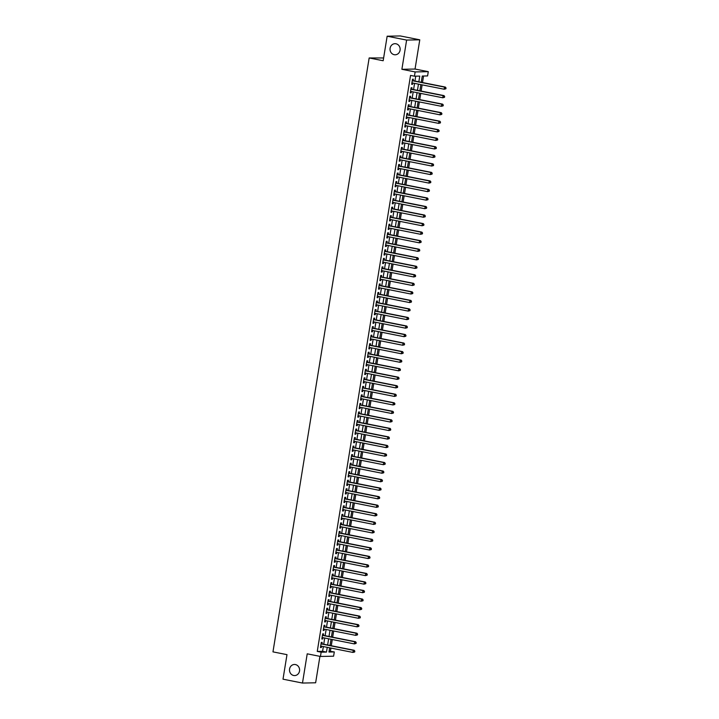 <?xml version="1.0" encoding="UTF-8"?>
<svg xmlns="http://www.w3.org/2000/svg" width="719" height="719" viewBox="0 0 719 719"><rect width="100%" height="100%" fill="white"/><g stroke="black" fill="none" stroke-linecap="round" stroke-linejoin="round"><path stroke-width="1.08" d="M295.428 664.563A5.554 5.06 88.9 0 1 299.589 670.468A5.554 5.06 88.9 0 1 294.655 675.572A5.554 5.06 88.9 0 1 293.658 675.483A5.554 5.06 88.9 0 1 289.496 669.578A5.554 5.06 88.9 0 1 294.431 664.473A5.554 5.06 88.9 0 1 295.428 664.563M395.971 43.778A5.554 5.06 88.9 0 1 400.141 49.683A5.554 5.06 88.9 0 1 395.198 54.788A5.554 5.06 88.9 0 1 394.21 54.698A5.554 5.06 88.9 0 1 390.04 48.784A5.554 5.06 88.9 0 1 394.983 43.688A5.554 5.06 88.9 0 1 395.971 43.778M329.104 651.18L334.299 651.926L333.607 656.195L320.458 656.456L321.15 652.187L326.48 652.079L327.253 647.334M383.631 57.96L369.162 57.96L272.968 651.872L286.989 654.649L283.007 679.185L302.483 683.05L315.632 682.789L319.919 656.348M369.162 57.96L383.173 60.747L387.155 36.211L400.303 35.95L419.77 39.815L406.621 40.075L401.885 69.303L415.133 71.927L428.281 71.666L427.589 75.935L422.26 76.043L421.244 82.299M401.885 69.303L415.043 69.042L419.77 39.815M415.043 69.042L428.281 71.666M330.407 651.153L330.911 648.053M331.279 645.734L332.286 639.524M332.663 637.205L333.67 630.985M334.047 628.667L335.054 622.456M335.431 620.138L336.438 613.927M336.816 611.599L337.822 605.389M338.191 603.07L339.197 596.86M339.575 594.532L340.581 588.322M340.959 586.003L341.965 579.793M342.343 577.465L343.349 571.254M343.718 568.936L344.725 562.725M345.102 560.407L346.109 554.187M346.486 551.868L347.493 545.658M347.87 543.339L348.877 537.12M349.254 534.801L350.261 528.591M350.629 526.272L351.636 520.062M352.013 517.734L353.02 511.524M353.397 509.205L354.404 502.994M354.782 500.667L355.788 494.456M356.157 492.138L357.163 485.927M357.541 483.608L358.547 477.389M358.925 475.07L359.931 468.86M360.309 466.541L361.315 460.322M361.693 458.003L362.7 451.793M363.068 449.474L364.075 443.264M364.452 440.936L365.459 434.725M365.836 432.407L366.843 426.196M367.22 423.868L368.227 417.658M368.595 415.339L369.602 409.129M369.979 406.801L370.986 400.591M371.363 398.272L372.37 392.062M372.748 389.743L373.754 383.524M374.132 381.205L375.138 374.994M375.507 372.676L376.513 366.456M376.891 364.138L377.897 357.927M378.275 355.608L379.281 349.398M379.659 347.07L380.666 340.86M381.034 338.541L382.041 332.331M382.418 330.003L383.425 323.793M383.802 321.474L384.809 315.264M385.186 312.945L386.193 306.725M386.57 304.407L387.577 298.196M387.945 295.877L388.952 289.658M389.33 287.339L390.336 281.129M390.714 278.81L391.72 272.6M392.098 270.272L393.104 264.062M393.473 261.743L394.479 255.533M394.857 253.205L395.863 246.994M396.241 244.676L397.248 238.465M397.625 236.138L398.632 229.927M399.009 227.608L400.016 221.398M400.384 219.079L401.391 212.86M401.768 210.541L402.775 204.331M403.152 202.012L404.159 195.793M404.536 193.474L405.543 187.264M405.911 184.945L406.918 178.734M407.296 176.407L408.302 170.196M408.68 167.878L409.686 161.667M410.064 159.339L411.07 153.129M411.448 150.81L412.454 144.6M412.823 142.272L413.829 136.062M414.207 133.743L415.214 127.533M415.591 125.214L416.598 118.995M416.975 116.676L417.982 110.465M418.35 108.147L419.357 101.936M419.734 99.608L420.741 93.398M421.118 91.079L422.125 84.869M422.502 82.541L423.554 76.016M387.155 36.211L406.621 40.075M321.932 643.873L322.175 642.382L321.285 642.4L320.458 647.522L321.339 647.504L321.555 646.201M323.316 635.344L323.55 633.852L322.669 633.87L321.833 638.984L322.723 638.975L322.939 637.663M324.691 626.815L324.934 625.314L324.044 625.332L323.217 630.455L324.107 630.437L324.314 629.134M326.075 618.277L326.318 616.785L325.428 616.803L324.602 621.926L325.491 621.908L325.698 620.596M327.46 609.748L327.702 608.256L326.812 608.265L325.986 613.388L326.866 613.37L327.082 612.067M328.844 601.21L329.086 599.718L328.197 599.736L327.361 604.859L328.25 604.841L328.466 603.529M330.219 592.681L330.461 591.189L329.572 591.207L328.745 596.321L329.635 596.303L329.85 594.999M331.603 584.143L331.845 582.651L330.956 582.669L330.129 587.791L331.019 587.774L331.225 586.47M332.987 575.613L333.23 574.121L332.34 574.139L331.513 579.253L332.403 579.235L332.609 577.932M334.371 567.075L334.614 565.583L333.724 565.601L332.897 570.724L333.778 570.706L333.993 569.403M335.755 558.546L335.989 557.054L335.108 557.072L334.272 562.186L335.162 562.168L335.378 560.865M337.13 550.017L337.373 548.516L336.483 548.534L335.656 553.657L336.546 553.639L336.753 552.336M338.514 541.479L338.757 539.987L337.867 540.005L337.04 545.128L337.93 545.11L338.137 543.798M339.898 532.95L340.141 531.449L339.251 531.467L338.424 536.59L339.305 536.572L339.521 535.269M341.282 524.412L341.525 522.92L340.635 522.938L339.799 528.061L340.689 528.043L340.905 526.73M342.657 515.883L342.9 514.391L342.01 514.409L341.183 519.522L342.073 519.504L342.289 518.201M344.042 507.344L344.284 505.852L343.394 505.87L342.568 510.993L343.457 510.975L343.664 509.672M345.426 498.815L345.668 497.323L344.778 497.341L343.952 502.455L344.841 502.437L345.048 501.134M346.81 490.277L347.052 488.785L346.163 488.803L345.327 493.926L346.216 493.908L346.432 492.605M348.194 481.748L348.427 480.256L347.547 480.274L346.711 485.388L347.601 485.37L347.816 484.067M349.569 473.21L349.811 471.718L348.922 471.736L348.095 476.859L348.985 476.841L349.191 475.538M350.953 464.681L351.196 463.189L350.306 463.207L349.479 468.321L350.369 468.312L350.575 466.999M352.337 456.152L352.58 454.651L351.69 454.669L350.863 459.792L351.744 459.774L351.959 458.47M353.721 447.613L353.964 446.122L353.074 446.139L352.238 451.262L353.128 451.244L353.344 449.932M355.096 439.084L355.339 437.592L354.449 437.601L353.622 442.724L354.512 442.706L354.728 441.403M356.48 430.546L356.723 429.054L355.833 429.072L355.006 434.195L355.896 434.177L356.103 432.865M357.864 422.017L358.107 420.525L357.217 420.543L356.39 425.657L357.28 425.639L357.487 424.336M359.248 413.479L359.491 411.987L358.601 412.005L357.765 417.128L358.655 417.11L358.871 415.807M360.623 404.95L360.866 403.458L359.985 403.476L359.149 408.59L360.039 408.572L360.255 407.269M362.008 396.412L362.25 394.92L361.36 394.938L360.534 400.061L361.423 400.043L361.63 398.739M363.392 387.883L363.634 386.391L362.744 386.409L361.918 391.522L362.807 391.504L363.014 390.201M364.776 379.353L365.018 377.852L364.129 377.87L363.302 382.993L364.182 382.975L364.398 381.672M366.16 370.815L366.402 369.323L365.513 369.341L364.677 374.464L365.567 374.446L365.782 373.134M367.535 362.286L367.777 360.785L366.888 360.803L366.061 365.926L366.951 365.908L367.166 364.605M368.919 353.748L369.162 352.256L368.272 352.274L367.445 357.397L368.335 357.379L368.541 356.067M370.303 345.219L370.546 343.727L369.656 343.745L368.829 348.859L369.719 348.841L369.926 347.538M371.687 336.681L371.93 335.189L371.04 335.207L370.204 340.33L371.094 340.312L371.31 339.009M373.062 328.152L373.305 326.66L372.424 326.678L371.588 331.792L372.478 331.774L372.694 330.47M374.446 319.613L374.689 318.122L373.799 318.14L372.972 323.262L373.862 323.244L374.069 321.941M375.83 311.084L376.073 309.592L375.183 309.61L374.356 314.724L375.246 314.706L375.453 313.403M377.214 302.546L377.457 301.054L376.567 301.072L375.74 306.195L376.621 306.177L376.837 304.874M378.598 294.017L378.841 292.525L377.951 292.543L377.116 297.657L378.005 297.648L378.221 296.336M379.974 285.488L380.216 283.987L379.326 284.005L378.5 289.128L379.389 289.11L379.605 287.807M381.358 276.95L381.6 275.458L380.711 275.476L379.884 280.599L380.773 280.581L380.98 279.269M382.742 268.421L382.984 266.929L382.095 266.938L381.268 272.061L382.157 272.043L382.364 270.739M384.126 259.883L384.368 258.391L383.479 258.409L382.643 263.531L383.533 263.514L383.748 262.201M385.501 251.353L385.743 249.861L384.863 249.879L384.027 254.993L384.917 254.975L385.132 253.672M386.885 242.815L387.128 241.323L386.238 241.341L385.411 246.464L386.301 246.446L386.507 245.143M388.269 234.286L388.512 232.794L387.622 232.812L386.795 237.926L387.685 237.908L387.892 236.605M389.653 225.748L389.896 224.256L389.006 224.274L388.179 229.397L389.06 229.379L389.276 228.076M391.037 217.219L391.28 215.727L390.39 215.745L389.554 220.859L390.444 220.841L390.66 219.538M392.412 208.69L392.655 207.189L391.765 207.207L390.938 212.33L391.828 212.312L392.044 211.009M393.796 200.152L394.039 198.66L393.149 198.678L392.322 203.801L393.212 203.783L393.419 202.47M395.18 191.622L395.423 190.122L394.533 190.14L393.706 195.262L394.596 195.244L394.803 193.941M396.564 183.084L396.807 181.592L395.917 181.61L395.082 186.733L395.971 186.715L396.187 185.403M397.94 174.555L398.182 173.063L397.301 173.072L396.466 178.195L397.355 178.177L397.571 176.874M399.324 166.017L399.566 164.525L398.677 164.543L397.85 169.666L398.739 169.648L398.946 168.345M400.708 157.488L400.95 155.996L400.061 156.014L399.234 161.128L400.124 161.11L400.33 159.807M402.092 148.95L402.334 147.458L401.445 147.476L400.618 152.599L401.499 152.581L401.714 151.278M403.476 140.421L403.719 138.929L402.829 138.947L401.993 144.061L402.883 144.043L403.098 142.739M404.851 131.883L405.094 130.391L404.204 130.409L403.377 135.532L404.267 135.514L404.482 134.21M406.235 123.353L406.478 121.862L405.588 121.879L404.761 126.993L405.651 126.984L405.858 125.672M407.619 114.824L407.862 113.323L406.972 113.341L406.145 118.464L407.035 118.446L407.242 117.143M409.003 106.286L409.246 104.794L408.356 104.812L407.52 109.935L408.41 109.917L408.626 108.605M410.378 97.757L410.621 96.256L409.74 96.274L408.904 101.397L409.794 101.379L410.01 100.076M411.762 89.219L412.005 87.727L411.115 87.745L410.288 92.868L411.178 92.85L411.385 91.538M418.844 81.822L419.77 76.088L414.441 76.196L410.549 75.423L317.259 651.414L322.588 651.306L323.352 646.561M323.73 644.233L324.736 638.023M325.114 635.704L326.12 629.493M326.498 627.166L327.505 620.955M327.882 618.637L328.889 612.426M329.257 610.098L330.264 603.888M330.641 601.569L331.648 595.359M332.025 593.04L333.032 586.821M333.409 584.502L334.416 578.292M334.784 575.973L335.791 569.754M336.168 567.435L337.175 561.224M337.553 558.906L338.559 552.695M338.937 550.368L339.943 544.157M340.321 541.838L341.327 535.628M341.696 533.3L342.702 527.09M343.08 524.771L344.086 518.561M344.464 516.242L345.471 510.023M345.848 507.704L346.855 501.494M347.223 499.175L348.23 492.955M348.607 490.637L349.614 484.426M349.991 482.107L350.998 475.897M351.375 473.569L352.382 467.359M352.759 465.04L353.766 458.83M354.134 456.502L355.141 450.292M355.519 447.973L356.525 441.763M356.903 439.435L357.909 433.224M358.287 430.906L359.293 424.695M359.662 422.377L360.668 416.157M361.046 413.838L362.052 407.628M362.43 405.309L363.437 399.09M363.814 396.771L364.821 390.561M365.198 388.242L366.205 382.032M366.573 379.704L367.58 373.494M367.957 371.175L368.964 364.964M369.341 362.637L370.348 356.426M370.725 354.108L371.732 347.897M372.1 345.578L373.107 339.359M373.485 337.04L374.491 330.83M374.869 328.511L375.875 322.292M376.253 319.973L377.259 313.763M377.637 311.444L378.643 305.233M379.012 302.906L380.018 296.695M380.396 294.377L381.403 288.166M381.78 285.838L382.787 279.628M383.164 277.309L384.171 271.099M384.539 268.771L385.546 262.561M385.923 260.242L386.93 254.032M387.307 251.713L388.314 245.494M388.691 243.175L389.698 236.964M390.075 234.646L391.082 228.426M391.451 226.108L392.457 219.897M392.835 217.578L393.841 211.368M394.219 209.04L395.225 202.83M395.603 200.511L396.609 194.301M396.978 191.973L397.984 185.763M398.362 183.444L399.369 177.233M399.746 174.915L400.753 168.695M401.13 166.377L402.137 160.166M402.514 157.847L403.521 151.628M403.889 149.309L404.896 143.099M405.273 140.78L406.28 134.57M406.657 132.242L407.664 126.032M408.041 123.713L409.048 117.503M409.417 115.175L410.423 108.964M410.801 106.646L411.807 100.435M412.185 98.108L413.191 91.897M413.569 89.578L414.575 83.368M414.953 81.049L415.735 76.169M413.146 80.69L413.389 79.198L412.499 79.216L411.672 84.33L412.562 84.312L412.769 83.009M320.458 656.456L307.22 653.823L302.483 683.05M317.259 651.414L321.15 652.187M414.441 76.196L415.133 71.927M329.653 647.81L328.969 652.034L334.299 651.926M420.867 84.617L419.86 90.828M419.492 93.146L418.485 99.366M418.107 101.685L417.101 107.895M416.723 110.214L415.717 116.424M415.339 118.752L414.333 124.962M413.964 127.281L412.958 133.491M412.58 135.819L411.574 142.029M411.196 144.348L410.19 150.559M409.812 152.886L408.805 159.097M408.428 161.416L407.421 167.626M407.053 169.945L406.046 176.164M405.669 178.483L404.662 184.693M404.285 187.012L403.278 193.222M402.901 195.55L401.894 201.76M401.526 204.079L400.519 210.29M400.141 212.617L399.135 218.828M398.757 221.146L397.751 227.357M397.373 229.685L396.367 235.895M395.989 238.214L394.983 244.424M394.614 246.743L393.608 252.962M393.23 255.281L392.223 261.491M391.846 263.81L390.839 270.029M390.462 272.348L389.455 278.559M389.087 280.877L388.08 287.088M387.703 289.415L386.696 295.626M386.319 297.945L385.312 304.155M384.935 306.483L383.928 312.693M383.551 315.012L382.544 321.222M382.175 323.55L381.169 329.76M380.791 332.079L379.785 338.289M379.407 340.608L378.401 346.828M378.023 349.146L377.017 355.357M376.648 357.676L375.642 363.886M375.264 366.214L374.257 372.424M373.88 374.743L372.873 380.953M372.496 383.281L371.489 389.491M371.112 391.81L370.105 398.02M369.737 400.348L368.73 406.559M368.353 408.877L367.346 415.088M366.969 417.406L365.962 423.626M365.585 425.945L364.578 432.155M364.209 434.474L363.203 440.693M362.825 443.012L361.819 449.222M361.441 451.541L360.435 457.751M360.057 460.079L359.051 466.289M358.673 468.608L357.667 474.819M357.298 477.146L356.291 483.357M355.914 485.676L354.907 491.886M354.53 494.214L353.523 500.424M353.146 502.743L352.139 508.953M351.771 511.272L350.764 517.491M350.387 519.81L349.38 526.02M349.003 528.339L347.996 534.559M347.619 536.877L346.612 543.088M346.234 545.406L345.228 551.617M344.859 553.945L343.853 560.155M343.475 562.474L342.469 568.684M342.091 571.012L341.085 577.222M340.707 579.541L339.701 585.751M339.332 588.07L338.325 594.289M337.948 596.608L336.941 602.819M336.564 605.137L335.557 611.357M335.18 613.675L334.173 619.886M333.796 622.205L332.789 628.415M332.421 630.743L331.414 636.953M331.037 639.272L330.03 645.482M327.63 645.006L328.637 638.796M329.005 636.477L330.012 630.266M330.389 627.939L331.396 621.728M331.774 619.41L332.78 613.199M333.158 610.871L334.164 604.661M334.533 602.342L335.539 596.132M335.917 593.813L336.923 587.594M337.301 585.275L338.307 579.065M338.685 576.746L339.692 570.535M340.069 568.208L341.076 561.997M341.444 559.679L342.451 553.468M342.828 551.14L343.835 544.93M344.212 542.611L345.219 536.401M345.596 534.073L346.603 527.863M346.971 525.544L347.978 519.334M348.356 517.015L349.362 510.796M349.74 508.477L350.746 502.266M351.124 499.948L352.13 493.728M352.508 491.41L353.514 485.199M353.883 482.88L354.889 476.67M355.267 474.342L356.273 468.132M356.651 465.813L357.658 459.603M358.035 457.275L359.042 451.065M359.41 448.746L360.417 442.536M360.794 440.208L361.801 433.997M362.178 431.679L363.185 425.468M363.562 423.149L364.569 416.93M364.946 414.611L365.953 408.401M366.322 406.082L367.328 399.863M367.706 397.544L368.712 391.334M369.09 389.015L370.096 382.805M370.474 380.477L371.48 374.266M371.849 371.948L372.855 365.737M373.233 363.41L374.24 357.199M374.617 354.88L375.624 348.67M376.001 346.351L377.008 340.132M377.385 337.813L378.383 331.603M378.76 329.284L379.767 323.065M380.144 320.746L381.151 314.536M381.528 312.217L382.535 306.006M382.912 303.679L383.919 297.468M384.288 295.149L385.294 288.939M385.672 286.611L386.678 280.401M387.056 278.082L388.062 271.872M388.44 269.544L389.446 263.334M389.824 261.015L390.821 254.805M391.199 252.486L392.206 246.266M392.583 243.948L393.59 237.737M393.967 235.419L394.974 229.199M395.351 226.88L396.358 220.67M396.726 218.351L397.733 212.141M398.11 209.813L399.117 203.603M399.494 201.284L400.501 195.074M400.878 192.746L401.885 186.536M402.263 184.217L403.26 178.006M403.638 175.688L404.644 169.468M405.022 167.15L406.028 160.939M406.406 158.62L407.412 152.401M407.79 150.082L408.796 143.872M409.165 141.553L410.172 135.343M410.549 133.015L411.556 126.805M411.933 124.486L412.94 118.276M413.317 115.948L414.324 109.737M414.701 107.419L415.699 101.208M416.076 98.88L417.083 92.67M417.46 90.351L418.467 84.141M322.588 651.306L326.48 652.079M411.699 84.141L412.562 84.312M410.315 92.679L411.178 92.85M408.94 101.208L409.794 101.379M407.556 109.746L408.41 109.917M406.172 118.276L407.035 118.446M404.788 126.814L405.651 126.984M403.413 135.343L404.267 135.514M402.029 143.872L402.883 144.043M400.645 152.41L401.499 152.581M399.261 160.939L400.124 161.11M397.877 169.477L398.739 169.648M396.502 178.006L397.355 178.177M395.117 186.545L395.971 186.715M393.733 195.074L394.596 195.244M392.349 203.612L393.212 203.783M390.974 212.141L391.828 212.312M389.59 220.679L390.444 220.841M388.206 229.208L389.06 229.379M386.822 237.737L387.685 237.908M385.438 246.275L386.301 246.446M384.063 254.805L384.917 254.975M382.679 263.343L383.533 263.514M381.295 271.872L382.157 272.043M379.911 280.41L380.773 280.581M378.536 288.939L379.389 289.11M377.151 297.477L378.005 297.648M375.767 306.006L376.621 306.177M374.383 314.536L375.246 314.706M372.999 323.074L373.862 323.244M371.624 331.603L372.478 331.774M370.24 340.141L371.094 340.312M368.856 348.67L369.719 348.841M367.472 357.208L368.335 357.379M366.097 365.737L366.951 365.908M364.713 374.275L365.567 374.446M363.329 382.805L364.182 382.975M361.945 391.343L362.807 391.504M360.561 399.872L361.423 400.043M359.185 408.401L360.039 408.572M357.801 416.939L358.655 417.11M356.417 425.468L357.28 425.639M355.033 434.006L355.896 434.177M353.658 442.536L354.512 442.706M352.274 451.074L353.128 451.244M350.89 459.603L351.744 459.774M349.506 468.141L350.369 468.312M348.122 476.67L348.985 476.841M346.747 485.199L347.601 485.37M345.363 493.737L346.216 493.908M343.979 502.266L344.841 502.437M342.595 510.805L343.457 510.975M341.219 519.334L342.073 519.504M339.835 527.872L340.689 528.043M338.451 536.401L339.305 536.572M337.067 544.939L337.93 545.11M335.683 553.468L336.546 553.639M334.308 562.006L335.162 562.168M332.924 570.535L333.778 570.706M331.54 579.065L332.403 579.235M330.156 587.603L331.019 587.774M328.781 596.132L329.635 596.303M327.397 604.67L328.25 604.841M326.013 613.199L326.866 613.37M324.629 621.737L325.491 621.908M323.244 630.266L324.107 630.437M321.869 638.805L322.723 638.975M320.485 647.334L321.339 647.504M445.897 88.788L446.032 87.934L445.897 88.788L444.162 89.237L411.915 82.838M445.537 88.797L444.162 89.237L444.504 87.107L445.394 87.089L412.526 80.564A0.863 0.791 -91.1 0 1 412.293 80.474M412.257 80.708L444.504 87.107L445.681 87.943M446.032 87.934L445.394 87.089M444.513 97.326L444.657 96.472L444.513 97.326L442.778 97.775L410.531 91.376M444.162 97.326L442.778 97.775L443.12 95.636L444.009 95.618L411.142 89.093A0.863 0.791 -91.1 0 1 410.909 89.012M410.873 89.237L443.12 95.636L444.297 96.472M444.657 96.472L444.009 95.618M443.129 105.855L443.272 105.001L443.129 105.855L441.394 106.304L409.147 99.905M442.778 105.864L441.394 106.304L441.745 104.174L442.625 104.156L409.758 97.631A0.863 0.791 -91.1 0 1 409.533 97.541M409.497 97.775L441.745 104.174L442.913 105.01M443.272 105.001L442.625 104.156M441.754 114.384L441.888 113.53L441.754 114.384L440.01 114.842L407.763 108.434M441.394 114.393L440.01 114.842L440.361 112.703L441.25 112.685L408.374 106.16A0.863 0.791 -91.1 0 1 408.149 106.079M408.113 106.304L440.361 112.703L441.538 113.539M441.888 113.53L441.25 112.685M440.37 122.922L440.504 122.068L440.37 122.922L438.635 123.371L406.388 116.972M440.01 122.931L438.635 123.371L438.976 121.241L439.866 121.223L406.999 114.698A0.863 0.791 -91.1 0 1 406.765 114.609M406.729 114.842L438.976 121.241L440.154 122.077M440.504 122.068L439.866 121.223M438.985 131.451L439.129 130.597L438.985 131.451L437.251 131.91L405.004 125.501M438.635 131.46L437.251 131.91L437.592 129.771L438.482 129.753L405.615 123.228A0.863 0.791 -91.1 0 1 405.381 123.147M405.345 123.371L437.592 129.771L438.77 130.606M439.129 130.597L438.482 129.753M437.601 139.989L437.745 139.135L437.601 139.989L435.867 140.439L403.62 134.04M437.251 139.998L435.867 140.439L436.208 138.309L437.098 138.291L404.231 131.766A0.863 0.791 -91.1 0 1 404.006 131.676M403.97 131.901L436.208 138.309L437.386 139.144M437.745 139.135L437.098 138.291M436.226 148.518L436.361 147.665L436.226 148.518L434.483 148.968L402.236 142.569M435.867 148.527L434.483 148.968L434.833 146.838L435.714 146.82L402.847 140.295A0.863 0.791 -91.1 0 1 402.622 140.214M402.586 140.439L434.833 146.838L436.002 147.674M436.361 147.665L435.714 146.82M434.842 157.057L434.977 156.203L434.842 157.057L433.099 157.506L400.86 151.107M434.483 157.057L433.099 157.506L433.449 155.376L434.339 155.358L401.463 148.833A0.863 0.791 -91.1 0 1 401.238 148.743M401.202 148.968L433.449 155.376L434.627 156.203M434.977 156.203L434.339 155.358M433.458 165.586L433.593 164.732L433.458 165.586L431.724 166.035L399.476 159.636M433.099 165.595L431.724 166.035L432.065 163.905L432.955 163.887L400.088 157.362A0.863 0.791 -91.1 0 1 399.854 157.272M399.818 157.506L432.065 163.905L433.242 164.741M433.593 164.732L432.955 163.887M432.074 174.124L432.218 173.27L432.074 174.124L430.339 174.573L398.092 168.174M431.724 174.124L430.339 174.573L430.681 172.434L431.571 172.416L398.703 165.891A0.863 0.791 -91.1 0 1 398.47 165.81M398.434 166.035L430.681 172.434L431.858 173.27M432.218 173.27L431.571 172.416M430.69 182.653L430.834 181.799L430.69 182.653L428.955 183.102L396.708 176.703M430.339 182.662L428.955 183.102L429.306 180.972L430.187 180.954L397.319 174.429A0.863 0.791 -91.1 0 1 397.095 174.34M397.059 174.573L429.306 180.972L430.474 181.808M430.834 181.799L430.187 180.954M429.315 191.182L429.45 190.337L429.315 191.182L427.571 191.64L395.324 185.232M428.955 191.191L427.571 191.64L427.922 189.501L428.812 189.483L395.935 182.959A0.863 0.791 -91.1 0 1 395.711 182.878M395.675 183.102L427.922 189.501L429.099 190.337M429.45 190.337L428.812 189.483M427.931 199.72L428.066 198.866L427.931 199.72L426.196 200.17L393.949 193.77M427.571 199.729L426.196 200.17L426.538 198.04L427.428 198.022L394.56 191.497A0.863 0.791 -91.1 0 1 394.327 191.407M394.291 191.64L426.538 198.04L427.715 198.875M428.066 198.866L427.428 198.022M426.547 208.249L426.691 207.396L426.547 208.249L424.812 208.708L392.565 202.3M426.196 208.258L424.812 208.708L425.154 206.569L426.043 206.551L393.176 200.026A0.863 0.791 -91.1 0 1 392.942 199.945M392.907 200.17L425.154 206.569L426.331 207.405M426.691 207.396L426.043 206.551M425.163 216.787L425.306 215.934L425.163 216.787L423.428 217.237L391.181 210.838M424.812 216.796L423.428 217.237L423.77 215.107L424.659 215.089L391.792 208.564A0.863 0.791 -91.1 0 1 391.567 208.474M391.531 208.699L423.77 215.107L424.947 215.943M425.306 215.934L424.659 215.089M423.788 225.317L423.922 224.463L423.788 225.317L422.044 225.766L389.797 219.367M423.428 225.326L422.044 225.766L422.395 223.636L423.275 223.618L390.408 217.093A0.863 0.791 -91.1 0 1 390.183 217.012M390.147 217.237L422.395 223.636L423.563 224.472M423.922 224.463L423.275 223.618M422.404 233.855L422.538 233.001L422.404 233.855L420.66 234.304L388.422 227.905M422.044 233.855L420.66 234.304L421.01 232.174L421.9 232.156L389.024 225.631A0.863 0.791 -91.1 0 1 388.799 225.541M388.763 225.766L421.01 232.174L422.188 233.01M422.538 233.001L421.9 232.156M421.019 242.384L421.154 241.53L421.019 242.384L419.285 242.833L387.038 236.434M420.66 242.393L419.285 242.833L419.626 240.703L420.516 240.685L387.649 234.16A0.863 0.791 -91.1 0 1 387.415 234.07M387.379 234.304L419.626 240.703L420.804 241.539M421.154 241.53L420.516 240.685M419.635 250.922L419.779 250.068L419.635 250.922L417.901 251.371L385.654 244.972M419.285 250.922L417.901 251.371L418.242 249.232L419.132 249.223L386.265 242.698A0.863 0.791 -91.1 0 1 386.04 242.609M385.995 242.833L418.242 249.232L419.42 250.068M419.779 250.068L419.132 249.223M418.251 259.451L418.395 258.597L418.251 259.451L416.517 259.901L384.27 253.501M417.901 259.46L416.517 259.901L416.867 257.77L417.748 257.753L384.881 251.228A0.863 0.791 -91.1 0 1 384.656 251.138M384.62 251.371L416.867 257.77L418.036 258.606M418.395 258.597L417.748 257.753M416.876 267.989L417.011 267.135L416.876 267.989L415.133 268.439L382.885 262.04M416.517 267.989L415.133 268.439L415.483 266.3L416.373 266.282L383.497 259.757A0.863 0.791 -91.1 0 1 383.272 259.676M383.236 259.901L415.483 266.3L416.661 267.135M417.011 267.135L416.373 266.282M415.492 276.518L415.627 275.665L415.492 276.518L413.758 276.968L381.51 270.569M415.133 276.527L413.758 276.968L414.099 274.838L414.989 274.82L382.122 268.295A0.863 0.791 -91.1 0 1 381.888 268.205M381.852 268.439L414.099 274.838L415.276 275.674M415.627 275.665L414.989 274.82M414.108 285.048L414.252 284.194L414.108 285.048L412.373 285.506L380.126 279.098M413.758 285.057L412.373 285.506L412.715 283.367L413.605 283.349L380.737 276.824A0.863 0.791 -91.1 0 1 380.504 276.743M380.468 276.968L412.715 283.367L413.892 284.203M414.252 284.194L413.605 283.349M412.724 293.586L412.868 292.732L412.724 293.586L410.989 294.035L378.742 287.636M412.373 293.595L410.989 294.035L411.331 291.905L412.221 291.887L379.353 285.362A0.863 0.791 -91.1 0 1 379.129 285.272M379.093 285.506L411.331 291.905L412.508 292.741M412.868 292.732L412.221 291.887M411.349 302.115L411.484 301.261L411.349 302.115L409.605 302.573L377.358 296.165M410.989 302.124L409.605 302.573L409.956 300.434L410.837 300.416L377.969 293.891A0.863 0.791 -91.1 0 1 377.745 293.81M377.709 294.035L409.956 300.434L411.124 301.27M411.484 301.261L410.837 300.416M409.965 310.653L410.1 309.799L409.965 310.653L408.221 311.102L375.983 304.703M409.605 310.662L408.221 311.102L408.572 308.972L409.462 308.954L376.585 302.429A0.863 0.791 -91.1 0 1 376.361 302.339M376.325 302.564L408.572 308.972L409.749 309.808M410.1 309.799L409.462 308.954M408.581 319.182L408.716 318.328L408.581 319.182L406.846 319.631L374.599 313.232M408.221 319.191L406.846 319.631L407.188 317.501L408.077 317.483L375.21 310.959A0.863 0.791 -91.1 0 1 374.976 310.878M374.941 311.102L407.188 317.501L408.365 318.337M408.716 318.328L408.077 317.483M407.197 327.72L407.34 326.866L407.197 327.72L405.462 328.17L373.215 321.77M406.846 327.72L405.462 328.17L405.804 326.04L406.693 326.022L373.826 319.497A0.863 0.791 -91.1 0 1 373.601 319.407M373.556 319.631L405.804 326.04L406.981 326.866M407.34 326.866L406.693 326.022M405.813 336.249L405.956 335.396L405.813 336.249L404.078 336.699L371.831 330.3M405.462 336.258L404.078 336.699L404.429 334.569L405.309 334.551L372.442 328.026A0.863 0.791 -91.1 0 1 372.217 327.936M372.181 328.17L404.429 334.569L405.597 335.405M405.956 335.396L405.309 334.551M404.438 344.787L404.572 343.934L404.438 344.787L402.694 345.237L370.447 338.838M404.078 344.787L402.694 345.237L403.044 343.098L403.934 343.08L371.058 336.555A0.863 0.791 -91.1 0 1 370.833 336.474M370.797 336.699L403.044 343.098L404.222 343.934M404.572 343.934L403.934 343.08M403.053 353.317L403.188 352.463L403.053 353.317L401.319 353.766L369.072 347.367M402.694 353.326L401.319 353.766L401.66 351.636L402.55 351.618L369.683 345.093A0.863 0.791 -91.1 0 1 369.449 345.003M369.413 345.237L401.66 351.636L402.838 352.472M403.188 352.463L402.55 351.618M401.669 361.846L401.813 361.001L401.669 361.846L399.935 362.304L367.688 355.896M401.319 361.855L399.935 362.304L400.276 360.165L401.166 360.147L368.299 353.622A0.863 0.791 -91.1 0 1 368.065 353.541M368.029 353.766L400.276 360.165L401.454 361.001M401.813 361.001L401.166 360.147M400.285 370.384L400.429 369.53L400.285 370.384L398.551 370.833L366.304 364.434M399.935 370.393L398.551 370.833L398.892 368.703L399.782 368.685L366.915 362.16A0.863 0.791 -91.1 0 1 366.69 362.07M366.654 362.304L398.892 368.703L400.07 369.539M400.429 369.53L399.782 368.685M398.91 378.913L399.045 378.059L398.91 378.913L397.167 379.371L364.919 372.963M398.551 378.922L397.167 379.371L397.517 377.232L398.398 377.214L365.531 370.689A0.863 0.791 -91.1 0 1 365.306 370.609M365.27 370.833L397.517 377.232L398.686 378.068M399.045 378.059L398.398 377.214M397.526 387.451L397.661 386.597L397.526 387.451L395.783 387.901L363.544 381.501M397.167 387.46L395.783 387.901L396.133 385.77L397.023 385.752L364.147 379.228A0.863 0.791 -91.1 0 1 363.922 379.138M363.886 379.362L396.133 385.77L397.31 386.606M397.661 386.597L397.023 385.752M396.142 395.98L396.277 395.126L396.142 395.98L394.407 396.43L362.16 390.031M395.783 395.989L394.407 396.43L394.749 394.3L395.639 394.282L362.771 387.757A0.863 0.791 -91.1 0 1 362.538 387.676M362.502 387.901L394.749 394.3L395.926 395.135M396.277 395.126L395.639 394.282M394.758 404.518L394.902 403.665L394.758 404.518L393.023 404.968L360.776 398.569M394.407 404.518L393.023 404.968L393.365 402.838L394.255 402.82L361.387 396.295A0.863 0.791 -91.1 0 1 361.163 396.205M361.118 396.43L393.365 402.838L394.542 403.674M394.902 403.665L394.255 402.82M393.374 413.048L393.518 412.194L393.374 413.048L391.639 413.497L359.392 407.098M393.023 413.057L391.639 413.497L391.99 411.367L392.871 411.349L360.003 404.824A0.863 0.791 -91.1 0 1 359.779 404.734M359.743 404.968L391.99 411.367L393.158 412.203M393.518 412.194L392.871 411.349M391.999 421.586L392.134 420.732L391.999 421.586L390.255 422.035L358.008 415.636M391.639 421.586L390.255 422.035L390.606 419.896L391.496 419.887L358.619 413.362A0.863 0.791 -91.1 0 1 358.395 413.272M358.359 413.497L390.606 419.896L391.783 420.732M392.134 420.732L391.496 419.887M390.615 430.115L390.75 429.261L390.615 430.115L388.88 430.564L356.633 424.165M390.255 430.124L388.88 430.564L389.222 428.434L390.111 428.416L357.244 421.891A0.863 0.791 -91.1 0 1 357.01 421.801M356.975 422.035L389.222 428.434L390.399 429.27M390.75 429.261L390.111 428.416M389.231 438.653L389.374 437.799L389.231 438.653L387.496 439.102L355.249 432.703M388.88 438.653L387.496 439.102L387.838 436.963L388.727 436.945L355.86 430.42A0.863 0.791 -91.1 0 1 355.626 430.339M355.59 430.564L387.838 436.963L389.015 437.799M389.374 437.799L388.727 436.945M387.847 447.182L387.99 446.328L387.847 447.182L386.112 447.631L353.865 441.232M387.496 447.191L386.112 447.631L386.454 445.501L387.343 445.483L354.476 438.958A0.863 0.791 -91.1 0 1 354.251 438.869M354.215 439.102L386.454 445.501L387.631 446.337M387.99 446.328L387.343 445.483M386.471 455.711L386.606 454.857L386.471 455.711L384.728 456.17L352.481 449.761M386.112 455.72L384.728 456.17L385.078 454.031L385.959 454.013L353.092 447.488A0.863 0.791 -91.1 0 1 352.867 447.407M352.831 447.631L385.078 454.031L386.247 454.866M386.606 454.857L385.959 454.013M385.087 464.249L385.222 463.396L385.087 464.249L383.344 464.699L351.106 458.3M384.728 464.258L383.344 464.699L383.694 462.569L384.584 462.551L351.717 456.026A0.863 0.791 -91.1 0 1 351.483 455.936M351.447 456.17L383.694 462.569L384.872 463.404M385.222 463.396L384.584 462.551M383.703 472.778L383.838 471.925L383.703 472.778L381.969 473.237L349.722 466.829M383.344 472.787L381.969 473.237L382.31 471.098L383.2 471.08L350.333 464.555A0.863 0.791 -91.1 0 1 350.099 464.474M350.063 464.699L382.31 471.098L383.488 471.934M383.838 471.925L383.2 471.08M382.319 481.317L382.463 480.463L382.319 481.317L380.585 481.766L348.338 475.367M381.969 481.326L380.585 481.766L380.926 479.636L381.816 479.618L348.949 473.093A0.863 0.791 -91.1 0 1 348.724 473.003M348.679 473.228L380.926 479.636L382.104 480.472M382.463 480.463L381.816 479.618M380.935 489.846L381.079 488.992L380.935 489.846L379.201 490.295L346.953 483.896M380.585 489.855L379.201 490.295L379.551 488.165L380.432 488.147L347.565 481.622A0.863 0.791 -91.1 0 1 347.34 481.541M347.304 481.766L379.551 488.165L380.719 489.001M381.079 488.992L380.432 488.147M379.56 498.384L379.695 497.53L379.56 498.384L377.817 498.833L345.569 492.434M379.201 498.384L377.817 498.833L378.167 496.703L379.057 496.685L346.181 490.16A0.863 0.791 -91.1 0 1 345.956 490.07M345.92 490.295L378.167 496.703L379.344 497.539M379.695 497.53L379.057 496.685M378.176 506.913L378.311 506.059L378.176 506.913L376.441 507.362L344.194 500.963M377.817 506.922L376.441 507.362L376.783 505.232L377.673 505.214L344.805 498.689A0.863 0.791 -91.1 0 1 344.572 498.6M344.536 498.833L376.783 505.232L377.96 506.068M378.311 506.059L377.673 505.214M376.792 515.451L376.936 514.597L376.792 515.451L375.057 515.9L342.81 509.501M376.441 515.451L375.057 515.9L375.399 513.761L376.289 513.743L343.421 507.228A0.863 0.791 -91.1 0 1 343.188 507.138M343.152 507.362L375.399 513.761L376.576 514.597M376.936 514.597L376.289 513.743M375.408 523.98L375.552 523.126L375.408 523.98L373.673 524.43L341.426 518.031M375.057 523.989L373.673 524.43L374.015 522.3L374.905 522.282L342.037 515.757A0.863 0.791 -91.1 0 1 341.813 515.667M341.777 515.9L374.015 522.3L375.192 523.135M375.552 523.126L374.905 522.282M374.033 532.509L374.168 531.665L374.033 532.509L372.289 532.968L340.042 526.56M373.673 532.518L372.289 532.968L372.64 530.829L373.521 530.811L340.653 524.286A0.863 0.791 -91.1 0 1 340.429 524.205M340.393 524.43L372.64 530.829L373.808 531.665M374.168 531.665L373.521 530.811M372.649 541.048L372.784 540.194L372.649 541.048L370.905 541.497L338.667 535.098M372.289 541.056L370.905 541.497L371.256 539.367L372.145 539.349L339.278 532.824A0.863 0.791 -91.1 0 1 339.044 532.734M339.009 532.968L371.256 539.367L372.433 540.203M372.784 540.194L372.145 539.349M371.265 549.577L371.399 548.723L371.265 549.577L369.53 550.035L337.283 543.627M370.905 549.586L369.53 550.035L369.872 547.896L370.761 547.878L337.894 541.353A0.863 0.791 -91.1 0 1 337.66 541.272M337.624 541.497L369.872 547.896L371.049 548.732M371.399 548.723L370.761 547.878M369.881 558.115L370.024 557.261L369.881 558.115L368.146 558.564L335.899 552.165M369.53 558.124L368.146 558.564L368.488 556.434L369.377 556.416L336.51 549.891A0.863 0.791 -91.1 0 1 336.285 549.801M336.24 550.026L368.488 556.434L369.665 557.27M370.024 557.261L369.377 556.416M368.496 566.644L368.64 565.79L368.496 566.644L366.762 567.093L334.515 560.694M368.146 566.653L366.762 567.093L367.112 564.963L367.993 564.945L335.126 558.42A0.863 0.791 -91.1 0 1 334.901 558.339M334.865 558.564L367.112 564.963L368.281 565.799M368.64 565.79L367.993 564.945M367.121 575.182L367.256 574.328L367.121 575.182L365.378 575.631L333.131 569.232M366.762 575.191L365.378 575.631L365.728 573.501L366.618 573.483L333.742 566.958A0.863 0.791 -91.1 0 1 333.517 566.869M333.481 567.093L365.728 573.501L366.906 574.337M367.256 574.328L366.618 573.483M365.737 583.711L365.872 582.857L365.737 583.711L364.003 584.161L331.756 577.761M365.378 583.72L364.003 584.161L364.344 582.031L365.234 582.013L332.367 575.488A0.863 0.791 -91.1 0 1 332.133 575.398M332.097 575.631L364.344 582.031L365.522 582.866M365.872 582.857L365.234 582.013M364.353 592.249L364.497 591.395L364.353 592.249L362.619 592.699L330.372 586.3M364.003 592.249L362.619 592.699L362.96 590.56L363.85 590.551L330.983 584.026A0.863 0.791 -91.1 0 1 330.749 583.936M330.713 584.161L362.96 590.56L364.138 591.395M364.497 591.395L363.85 590.551M362.969 600.778L363.113 599.925L362.969 600.778L361.235 601.228L328.987 594.829M362.619 600.787L361.235 601.228L361.576 599.098L362.466 599.08L329.599 592.555A0.863 0.791 -91.1 0 1 329.374 592.465M329.338 592.699L361.576 599.098L362.753 599.934M363.113 599.925L362.466 599.08M361.594 609.317L361.729 608.463L361.594 609.317L359.851 609.766L327.603 603.367M361.235 609.317L359.851 609.766L360.201 607.627L361.091 607.609L328.215 601.084A0.863 0.791 -91.1 0 1 327.99 601.003M327.954 601.228L360.201 607.627L361.369 608.463M361.729 608.463L361.091 607.609M360.21 617.846L360.345 616.992L360.21 617.846L358.466 618.295L326.228 611.896M359.851 617.855L358.466 618.295L358.817 616.165L359.707 616.147L326.839 609.622A0.863 0.791 -91.1 0 1 326.606 609.532M326.57 609.766L358.817 616.165L359.994 617.001M360.345 616.992L359.707 616.147M358.826 626.375L358.961 625.521L358.826 626.375L357.091 626.833L324.844 620.425M358.466 626.384L357.091 626.833L357.433 624.694L358.323 624.676L325.455 618.151A0.863 0.791 -91.1 0 1 325.222 618.07M325.186 618.295L357.433 624.694L358.61 625.53M358.961 625.521L358.323 624.676M357.442 634.913L357.586 634.059L357.442 634.913L355.707 635.362L323.46 628.963M357.091 634.922L355.707 635.362L356.049 633.232L356.939 633.214L324.071 626.689A0.863 0.791 -91.1 0 1 323.847 626.6M323.802 626.833L356.049 633.232L357.226 634.068M357.586 634.059L356.939 633.214M356.058 643.442L356.202 642.588L356.058 643.442L354.323 643.9L322.076 637.492M355.707 643.451L354.323 643.9L354.674 641.761L355.554 641.743L322.687 635.219A0.863 0.791 -91.1 0 1 322.463 635.138M322.427 635.362L354.674 641.761L355.842 642.597M356.202 642.588L355.554 641.743M354.683 651.98L354.818 651.126L354.683 651.98L352.939 652.43L320.692 646.03M354.323 651.989L352.939 652.43L353.29 650.3L354.179 650.282L321.303 643.757A0.863 0.791 -91.1 0 1 321.078 643.667M321.042 643.891L353.29 650.3L354.467 651.135M354.818 651.126L354.179 650.282"/></g></svg>
